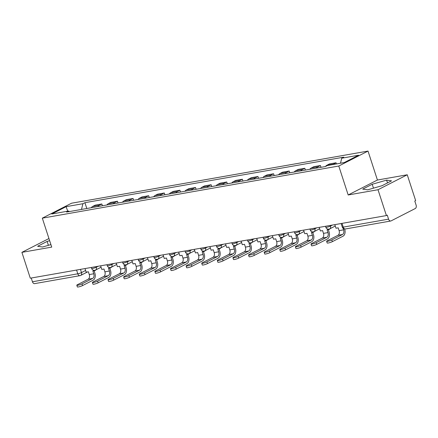 <?xml version="1.0" encoding="UTF-8"?>
<svg xmlns="http://www.w3.org/2000/svg" width="438" height="438" viewBox="0 0 438 438"><rect width="100%" height="100%" fill="white"/><g stroke="black" fill="none" stroke-linecap="round" stroke-linejoin="round"><path stroke-width="0.66" d="M378.01 189.731L407.252 174.784L377.425 180.029L368.019 151.077L71.558 203.21L42.322 218.157L338.777 166.024L348.183 194.976L378.01 189.731L386.404 215.567L30.293 278.19L21.9 252.354L51.728 247.109L42.322 218.157M407.252 174.784L415.646 200.615L414.791 201.053L416.1 205.077A2.759 1.867 80 0 1 415.24 208.548L391.112 220.878A2.759 1.867 80 0 1 390.751 221.004L345.407 228.975A2.759 1.867 -100 0 1 343.228 227.125L388.566 219.153A2.759 1.867 80 0 0 390.751 221.004M87.551 271.916L80.756 275.392A2.759 1.987 -117.1 0 1 80.34 275.529A2.759 1.867 -100 0 1 79.979 275.655L34.64 283.627A2.759 1.867 -100 0 1 32.456 281.782L77.794 273.805A2.759 0.416 -18 0 0 81.501 272.584L85.624 270.476M31.235 278.026L32.456 281.782M48.941 238.535L21.9 252.354M388.566 219.153L387.258 215.129L386.404 215.567M332.76 164.579A6.351 4.298 -100 0 1 333.444 164.113L336.045 162.783L329.442 163.943L326.841 165.274A6.351 4.298 80 0 0 325.472 166.517M336.422 163.938L336.045 162.783M316.45 168.121A6.351 4.298 -100 0 1 317.829 166.856L320.43 165.526L313.827 166.692L311.226 168.017A6.351 4.298 80 0 0 309.847 169.282M321.01 167.316L320.43 165.526M300.835 170.864A6.351 4.298 -100 0 1 302.22 169.605L304.815 168.274L298.212 169.435L295.612 170.765A6.351 4.298 80 0 0 294.232 172.024M305.401 170.064L304.815 168.274M285.226 173.612A6.351 4.298 -100 0 1 286.605 172.348L289.206 171.017L282.598 172.183L279.997 173.508A6.351 4.298 80 0 0 278.617 174.773M289.786 172.807L289.206 171.017M269.611 176.355A6.351 4.298 -100 0 1 270.991 175.096L273.591 173.766L266.983 174.926L264.382 176.257A6.351 4.298 80 0 0 263.003 177.521M274.172 175.556L273.591 173.766M253.996 179.104A6.351 4.298 -100 0 1 255.376 177.839L257.977 176.514L251.374 177.675L248.773 179A6.351 4.298 80 0 0 247.388 180.264M258.557 178.299L257.977 176.514M238.381 181.847A6.351 4.298 -100 0 1 239.761 180.587L242.362 179.257L235.759 180.418L233.158 181.748A6.351 4.298 80 0 0 231.779 183.013M242.942 181.047L242.362 179.257M222.767 184.595A6.351 4.298 -100 0 1 224.152 183.33L226.747 182.005L220.144 183.166L217.544 184.497A6.351 4.298 80 0 0 216.164 185.756M227.333 183.79L226.747 182.005M207.158 187.338A6.351 4.298 -100 0 1 208.537 186.079L211.138 184.748L204.53 185.909L201.929 187.24A6.351 4.298 80 0 0 200.549 188.504M211.718 186.539L211.138 184.748M191.543 190.087A6.351 4.298 -100 0 1 192.923 188.822L195.523 187.497L188.915 188.658L186.314 189.988A6.351 4.298 80 0 0 184.935 191.247M196.104 189.282L195.523 187.497M175.928 192.829A6.351 4.298 -100 0 1 177.308 191.57L179.909 190.24L173.306 191.401L170.705 192.731A6.351 4.298 80 0 0 169.32 193.996M180.489 192.03L179.909 190.24M160.313 195.578A6.351 4.298 -100 0 1 161.693 194.313L164.294 192.988L157.691 194.149L155.09 195.479A6.351 4.298 80 0 0 153.711 196.739M164.874 194.773L164.294 192.988M144.699 198.326A6.351 4.298 -100 0 1 146.084 197.062L148.679 195.731L142.076 196.892L139.476 198.222A6.351 4.298 80 0 0 138.096 199.487M149.265 197.522L148.679 195.731M129.09 201.069A6.351 4.298 -100 0 1 130.469 199.805L133.07 198.48L126.462 199.64L123.861 200.971A6.351 4.298 80 0 0 122.481 202.23M133.65 200.265L133.07 198.48M113.475 203.818A6.351 4.298 -100 0 1 114.855 202.553L117.455 201.223L110.847 202.383L108.246 203.714A6.351 4.298 80 0 0 106.867 204.979M118.036 203.013L117.455 201.223M97.86 206.561A6.351 4.298 -100 0 1 99.24 205.302L101.84 203.971L95.238 205.132L92.637 206.462A6.351 4.298 80 0 0 91.252 207.721M102.421 205.761L101.84 203.971M340.496 163.221L341.744 158.2L358.558 155.238L344.235 162.564L327.421 165.52L325.418 166.544L66.592 212.058L68.596 211.034L51.783 213.996L66.1 206.67L82.913 203.714L81.495 209.441M341.744 158.2L343.748 157.171L84.917 202.69L82.913 203.714M368.019 151.077L338.777 166.024M377.425 180.029L348.183 194.976M362.708 189.112L367.619 189.84L382.024 185.712L391.523 180.856L386.617 180.127L372.207 184.256L362.708 189.112M49.642 240.703L47.123 241.426L37.624 246.282L42.535 247.01L50.912 244.607M86.806 208.504L84.917 202.69M69.385 211.57L68.596 211.034M67.753 211.182L66.1 206.67M373.477 188.159L372.207 184.256M387.52 182.903L386.617 180.127M48.394 245.329L47.123 241.426M334.824 224.634L335.99 228.225L338.191 227.842L339.1 230.634A3.728 2.524 -100 0 1 337.939 235.316L327.323 240.741A3.104 0.465 -18 0 0 326.622 241.305A3.104 0.465 -18 0 0 328.62 241.108A3.104 0.465 -18 0 0 331.829 239.947L332.376 241.634A3.104 0.465 162 0 1 329.168 242.794A3.104 0.465 162 0 1 327.17 242.991L326.622 241.305M343.113 228.335L343.606 229.84A3.728 2.524 -100 0 1 342.439 234.522L331.829 239.947M332.376 241.634L342.987 236.208A5.524 3.739 80 0 0 344.711 229.271L344.624 228.997M319.209 227.382L320.375 230.974L322.576 230.585L323.485 233.377A3.728 2.524 -100 0 1 322.324 238.058L311.708 243.484A3.104 0.465 -18 0 0 311.007 244.048A3.104 0.465 -18 0 0 313.006 243.856A3.104 0.465 -18 0 0 316.214 242.696L316.762 244.382A3.104 0.465 162 0 1 313.553 245.543A3.104 0.465 162 0 1 311.555 245.734L311.007 244.048M329.179 229.074L329.283 229.408L327.082 229.797L327.991 232.583A3.728 2.524 -100 0 1 326.825 237.27L316.214 242.696M329.283 229.408L330.307 228.57M316.762 244.382L327.378 238.956A5.524 3.739 80 0 0 329.097 232.02L328.303 229.578M303.594 230.125L304.76 233.722L306.967 233.334L307.87 236.126A3.728 2.524 -100 0 1 306.709 240.807L296.093 246.233A3.104 0.465 -18 0 0 295.393 246.797A3.104 0.465 -18 0 0 297.391 246.599A3.104 0.465 -18 0 0 300.599 245.439L301.147 247.125A3.104 0.465 162 0 1 297.944 248.291A3.104 0.465 162 0 1 295.94 248.483L295.393 246.797M313.564 231.822L313.668 232.151L311.467 232.54L312.376 235.332A3.728 2.524 -100 0 1 311.215 240.013L300.599 245.439M313.668 232.151L314.692 231.313M301.147 247.125L311.763 241.699A5.524 3.739 80 0 0 313.482 234.763L312.694 232.326M287.98 232.874L289.151 236.465L291.352 236.077L292.255 238.869A3.728 2.524 -100 0 1 291.095 243.55L280.484 248.976A3.104 0.465 -18 0 0 279.778 249.54A3.104 0.465 -18 0 0 281.782 249.348A3.104 0.465 -18 0 0 284.985 248.187L285.532 249.874A3.104 0.465 162 0 1 282.329 251.034A3.104 0.465 162 0 1 280.325 251.231L279.778 249.54M297.95 234.565L298.059 234.899L295.853 235.288L296.761 238.075A3.728 2.524 -100 0 1 295.601 242.761L284.985 248.187M298.059 234.899L299.077 234.062M285.532 249.874L296.148 244.448A5.524 3.739 80 0 0 297.873 237.511L297.079 235.069M272.37 235.617L273.536 239.214L275.737 238.825L276.646 241.617A3.728 2.524 -100 0 1 275.48 246.298L264.87 251.724A3.104 0.465 -18 0 0 264.163 252.288A3.104 0.465 -18 0 0 266.167 252.091A3.104 0.465 -18 0 0 269.37 250.93L269.923 252.616A3.104 0.465 162 0 1 266.715 253.783A3.104 0.465 162 0 1 264.716 253.974L264.163 252.288M282.335 237.314L282.444 237.642L280.243 238.031L281.147 240.823A3.728 2.524 -100 0 1 279.986 245.504L269.37 250.93M282.444 237.642L283.463 236.805M269.923 252.616L280.534 247.191A5.524 3.739 80 0 0 282.258 240.259L281.464 237.818M256.756 238.365L257.922 241.957L260.123 241.568L261.032 244.36A3.728 2.524 -100 0 1 259.871 249.041L249.255 254.467A3.104 0.465 -18 0 0 248.554 255.031A3.104 0.465 -18 0 0 250.552 254.839A3.104 0.465 -18 0 0 253.761 253.679L254.308 255.365A3.104 0.465 162 0 1 251.1 256.526A3.104 0.465 162 0 1 249.102 256.723L248.554 255.031M266.72 240.057L266.83 240.391L264.629 240.78L265.537 243.572A3.728 2.524 -100 0 1 264.371 248.253L253.761 253.679M266.83 240.391L267.848 239.553M254.308 255.365L264.919 249.939A5.524 3.739 80 0 0 266.643 243.002L265.85 240.561M241.141 241.108L242.307 244.705L244.508 244.316L245.417 247.109A3.728 2.524 -100 0 1 244.256 251.79L233.64 257.216A3.104 0.465 -18 0 0 232.939 257.779A3.104 0.465 -18 0 0 234.938 257.582A3.104 0.465 -18 0 0 238.146 256.422L238.694 258.108A3.104 0.465 162 0 1 235.485 259.274A3.104 0.465 162 0 1 233.487 259.466L232.939 257.779M251.111 242.805L251.215 243.139L249.014 243.523L249.923 246.315A3.728 2.524 -100 0 1 248.757 250.996L238.146 256.422M251.215 243.139L252.239 242.302M238.694 258.108L249.31 252.682A5.524 3.739 80 0 0 251.029 245.751L250.235 243.309M225.526 243.856L226.692 247.448L228.899 247.059L229.802 249.852A3.728 2.524 -100 0 1 228.641 254.533L218.025 259.958A3.104 0.465 -18 0 0 217.325 260.522A3.104 0.465 -18 0 0 219.323 260.331A3.104 0.465 -18 0 0 222.531 259.17L223.079 260.856A3.104 0.465 162 0 1 219.876 262.017A3.104 0.465 162 0 1 217.872 262.214L217.325 260.522M235.496 245.548L235.6 245.882L233.399 246.271L234.308 249.063A3.728 2.524 -100 0 1 233.147 253.744L222.531 259.17M235.6 245.882L236.624 245.045M223.079 260.856L233.695 255.431A5.524 3.739 80 0 0 235.414 248.494L234.626 246.052M209.911 246.605L211.083 250.197L213.284 249.808L214.187 252.6A3.728 2.524 -100 0 1 213.027 257.281L202.416 262.707A3.104 0.465 -18 0 0 201.71 263.271A3.104 0.465 -18 0 0 203.714 263.074A3.104 0.465 -18 0 0 206.917 261.913L207.464 263.599A3.104 0.465 162 0 1 204.261 264.766A3.104 0.465 162 0 1 202.257 264.957L201.71 263.271M219.881 248.297L219.991 248.631L217.785 249.014L218.693 251.806A3.728 2.524 -100 0 1 217.533 256.487L206.917 261.913M219.991 248.631L221.009 247.793M207.464 263.599L218.08 258.179A5.524 3.739 80 0 0 219.805 251.242L219.011 248.8M194.302 249.348L195.468 252.94L197.669 252.551L198.578 255.343A3.728 2.524 -100 0 1 197.412 260.024L186.802 265.45A3.104 0.465 -18 0 0 186.095 266.014A3.104 0.465 -18 0 0 188.099 265.822A3.104 0.465 -18 0 0 191.302 264.661L191.855 266.348A3.104 0.465 162 0 1 188.647 267.509A3.104 0.465 162 0 1 186.648 267.706L186.095 266.014M204.267 251.04L204.376 251.374L202.175 251.762L203.079 254.555A3.728 2.524 -100 0 1 201.918 259.236L191.302 264.661M204.376 251.374L205.395 250.536M191.855 266.348L202.465 260.922A5.524 3.739 80 0 0 204.19 253.985L203.396 251.549M178.688 252.096L179.854 255.688L182.055 255.299L182.964 258.091A3.728 2.524 -100 0 1 181.803 262.773L171.187 268.198A3.104 0.465 -18 0 0 170.486 268.762A3.104 0.465 -18 0 0 172.484 268.565A3.104 0.465 -18 0 0 175.693 267.404L176.24 269.096A3.104 0.465 162 0 1 173.032 270.257A3.104 0.465 162 0 1 171.034 270.449L170.486 268.762M188.652 253.788L188.762 254.122L186.561 254.505L187.469 257.298A3.728 2.524 -100 0 1 186.303 261.979L175.693 267.404M188.762 254.122L189.78 253.284M176.24 269.096L186.851 263.671A5.524 3.739 80 0 0 188.575 256.734L187.782 254.292M163.073 254.839L164.239 258.431L166.44 258.048L167.349 260.834A3.728 2.524 -100 0 1 166.188 265.516L155.572 270.941A3.104 0.465 -18 0 0 154.871 271.505A3.104 0.465 -18 0 0 156.87 271.314A3.104 0.465 -18 0 0 160.078 270.153L160.626 271.839A3.104 0.465 162 0 1 157.417 273A3.104 0.465 162 0 1 155.419 273.197L154.871 271.505M173.043 256.531L173.147 256.865L170.946 257.254L171.855 260.046A3.728 2.524 -100 0 1 170.689 264.727L160.078 270.153M173.147 256.865L174.171 256.027M160.626 271.839L171.242 266.413A5.524 3.739 80 0 0 172.961 259.477L172.167 257.04M147.458 257.588L148.624 261.179L150.831 260.791L151.734 263.583A3.728 2.524 -100 0 1 150.573 268.264L139.957 273.69A3.104 0.465 -18 0 0 139.257 274.254A3.104 0.465 -18 0 0 141.255 274.057A3.104 0.465 -18 0 0 144.463 272.896L145.011 274.588A3.104 0.465 162 0 1 141.808 275.748A3.104 0.465 162 0 1 139.804 275.94L139.257 274.254M157.428 259.28L157.532 259.614L155.331 259.997L156.24 262.789A3.728 2.524 -100 0 1 155.079 267.47L144.463 272.896M157.532 259.614L158.556 258.776M145.011 274.588L155.627 269.162A5.524 3.739 80 0 0 157.346 262.225L156.558 259.783M131.843 260.331L133.015 263.922L135.216 263.539L136.119 266.326A3.728 2.524 -100 0 1 134.959 271.012L124.348 276.433A3.104 0.465 -18 0 0 123.642 276.997A3.104 0.465 -18 0 0 125.646 276.805A3.104 0.465 -18 0 0 128.849 275.644L129.396 277.331A3.104 0.465 162 0 1 126.193 278.491A3.104 0.465 162 0 1 124.189 278.688L123.642 276.997M141.813 262.023L141.923 262.357L139.717 262.745L140.625 265.537A3.728 2.524 -100 0 1 139.465 270.219L128.849 275.644M141.923 262.357L142.941 261.519M129.396 277.331L140.012 271.905A5.524 3.739 80 0 0 141.737 264.968L140.943 262.532M116.234 263.079L117.4 266.671L119.601 266.282L120.51 269.074A3.728 2.524 -100 0 1 119.344 273.755L108.733 279.181A3.104 0.465 -18 0 0 108.027 279.745A3.104 0.465 -18 0 0 110.031 279.553A3.104 0.465 -18 0 0 113.234 278.387L113.787 280.079A3.104 0.465 162 0 1 110.579 281.24A3.104 0.465 162 0 1 108.58 281.431L108.027 279.745M126.199 264.771L126.308 265.105L124.107 265.488L125.011 268.28A3.728 2.524 -100 0 1 123.85 272.962L113.234 278.387M126.308 265.105L127.327 264.267M113.787 280.079L124.397 274.653A5.524 3.739 80 0 0 126.122 267.717L125.328 265.275M100.62 265.822L101.786 269.414L103.987 269.031L104.896 271.817A3.728 2.524 -100 0 1 103.729 276.504L93.119 281.93A3.104 0.465 -18 0 0 92.418 282.494A3.104 0.465 -18 0 0 94.416 282.296A3.104 0.465 -18 0 0 97.625 281.136L98.172 282.822A3.104 0.465 162 0 1 94.964 283.983A3.104 0.465 162 0 1 92.966 284.18L92.418 282.494M110.584 267.514L110.694 267.848L108.493 268.237L109.396 271.029A3.728 2.524 -100 0 1 108.235 275.71L97.625 281.136M110.694 267.848L111.712 267.01M98.172 282.822L108.783 277.396A5.524 3.739 80 0 0 110.507 270.46L109.714 268.023M85.005 268.571L86.171 272.162L88.372 271.774L89.281 274.566A3.728 2.524 -100 0 1 88.12 279.247L77.504 284.673A3.104 0.465 -18 0 0 76.803 285.237A3.104 0.465 -18 0 0 78.802 285.045A3.104 0.465 -18 0 0 82.01 283.879L82.558 285.571A3.104 0.465 162 0 1 79.349 286.731A3.104 0.465 162 0 1 77.351 286.923L76.803 285.237M94.969 270.262L95.079 270.596L92.878 270.98L93.787 273.772A3.728 2.524 -100 0 1 92.621 278.453L82.01 283.879M95.079 270.596L96.103 269.759M82.558 285.571L93.168 280.145A5.524 3.739 80 0 0 94.893 273.208L94.099 270.766M91.323 267.459L91.641 268.445A2.759 0.416 -18 0 0 92.566 268.461A2.759 0.416 -18 0 0 96.272 267.24L98.216 266.244M96.07 266.622L96.272 267.24A2.759 1.987 62.9 0 1 95.528 270.049L101.074 267.218M106.938 264.711L107.255 265.702A2.759 0.416 -18 0 0 108.175 265.718A2.759 0.416 -18 0 0 111.887 264.492L113.831 263.501M111.685 263.879L111.887 264.492A2.759 1.987 62.9 0 1 111.137 267.306L116.683 264.47M122.547 261.968L122.87 262.953A2.759 0.416 -18 0 0 123.79 262.97A2.759 0.416 -18 0 0 127.496 261.749L129.445 260.752M127.299 261.13L127.496 261.749A2.759 1.987 62.9 0 1 126.752 264.557L132.298 261.727M138.162 259.219L138.485 260.21A2.759 0.416 -18 0 0 139.404 260.227A2.759 0.416 -18 0 0 143.111 259L145.055 258.009M142.914 258.387L143.111 259A2.759 1.987 62.9 0 1 142.366 261.815L147.913 258.978M153.776 256.476L154.099 257.462A2.759 0.416 -18 0 0 155.019 257.478A2.759 0.416 -18 0 0 158.726 256.257L160.669 255.261M158.523 255.639L158.726 256.257A2.759 1.987 62.9 0 1 157.981 259.066L163.527 256.235M169.391 253.728L169.709 254.719A2.759 0.416 -18 0 0 170.634 254.735A2.759 0.416 -18 0 0 174.34 253.509L176.284 252.518M174.138 252.896L174.34 253.509A2.759 1.987 62.9 0 1 173.596 256.323L179.142 253.487M185.006 250.985L185.323 251.97A2.759 0.416 -18 0 0 186.249 251.987A2.759 0.416 -18 0 0 189.955 250.766L191.899 249.769M189.753 250.147L189.955 250.766A2.759 1.987 62.9 0 1 189.205 253.575L194.751 250.739M200.615 248.236L200.938 249.222A2.759 0.416 -18 0 0 201.858 249.244A2.759 0.416 -18 0 0 205.564 248.017L207.513 247.027M205.367 247.404L205.564 248.017A2.759 1.987 62.9 0 1 204.82 250.832L210.366 247.996M216.23 245.494L216.553 246.479A2.759 0.416 -18 0 0 217.472 246.495A2.759 0.416 -18 0 0 221.179 245.275L223.123 244.278M220.982 244.656L221.179 245.275A2.759 1.987 62.9 0 1 220.434 248.083L225.981 245.247M231.844 242.745L232.167 243.731A2.759 0.416 -18 0 0 233.087 243.752A2.759 0.416 -18 0 0 236.794 242.526L238.737 241.535M236.591 241.913L236.794 242.526A2.759 1.987 62.9 0 1 236.049 245.34L241.595 242.504M247.459 240.002L247.777 240.988A2.759 0.416 -18 0 0 248.702 241.004A2.759 0.416 -18 0 0 252.408 239.783L254.352 238.787M252.206 239.164L252.408 239.783A2.759 1.987 62.9 0 1 251.664 242.592L257.21 239.756M263.074 237.254L263.391 238.239A2.759 0.416 -18 0 0 264.317 238.261A2.759 0.416 -18 0 0 268.023 237.035L269.967 236.044M267.821 236.421L268.023 237.035A2.759 1.987 62.9 0 1 267.273 239.849L272.819 237.013M278.683 234.511L279.006 235.496A2.759 0.416 -18 0 0 279.926 235.513A2.759 0.416 -18 0 0 283.632 234.292L285.581 233.295M283.435 233.673L283.632 234.292A2.759 1.987 62.9 0 1 282.888 237.1L288.434 234.264M294.298 231.762L294.621 232.748A2.759 0.416 -18 0 0 295.54 232.77A2.759 0.416 -18 0 0 299.247 231.543L301.191 230.552M299.05 230.93L299.247 231.543A2.759 1.987 62.9 0 1 298.502 234.357L304.049 231.521M309.912 229.019L310.235 230.005A2.759 0.416 -18 0 0 311.155 230.021A2.759 0.416 -18 0 0 314.862 228.8L316.805 227.804M314.659 228.182L314.862 228.8A2.759 1.987 62.9 0 1 314.117 231.609L319.663 228.773M325.527 226.271L325.845 227.256A2.759 0.416 -18 0 0 326.77 227.278A2.759 0.416 -18 0 0 330.476 226.052L332.42 225.061M330.274 225.433L330.476 226.052A2.759 1.987 62.9 0 1 329.732 228.866L335.278 226.03M80.455 269.37L81.501 272.584A2.759 1.987 -117.1 0 1 80.756 275.392A2.759 2.759 0 0 1 79.979 275.655A2.759 1.867 -100 0 1 77.794 273.805L76.573 270.054M108.246 203.714L114.855 202.553M123.861 200.971L130.469 199.805M139.476 198.222L146.084 197.062M155.09 195.479L161.693 194.313M170.705 192.731L177.308 191.57M186.314 189.988L192.923 188.822M201.929 187.24L208.537 186.079M217.544 184.497L224.152 183.33M233.158 181.748L239.761 180.587M248.773 179L255.376 177.839M264.382 176.257L270.991 175.096M279.997 173.508L286.605 172.348M295.612 170.765L302.22 169.605M311.226 168.017L317.829 166.856M326.841 165.274L333.444 164.113M92.637 206.462L99.24 205.302M341.142 223.522L342.302 227.108A2.759 0.416 -18 0 0 343.228 227.125L342.007 223.375M343.606 229.84L339.1 230.634M342.439 234.522L337.939 235.316M327.991 232.583L323.485 233.377M326.825 237.27L322.324 238.058M312.376 235.332L307.87 236.126M311.215 240.013L306.709 240.807M296.761 238.075L292.255 238.869M295.601 242.761L291.095 243.55M281.147 240.823L276.646 241.617M279.986 245.504L275.48 246.298M265.537 243.572L261.032 244.36M264.371 248.253L259.871 249.041M249.923 246.315L245.417 247.109M248.757 250.996L244.256 251.79M234.308 249.063L229.802 249.852M233.147 253.744L228.641 254.533M218.693 251.806L214.187 252.6M217.533 256.487L213.027 257.281M203.079 254.555L198.578 255.343M201.918 259.236L197.412 260.024M187.469 257.298L182.964 258.091M186.303 261.979L181.803 262.773M171.855 260.046L167.349 260.834M170.689 264.727L166.188 265.516M156.24 262.789L151.734 263.583M155.079 267.47L150.573 268.264M140.625 265.537L136.119 266.326M139.465 270.219L134.959 271.012M125.011 268.28L120.51 269.074M123.85 272.962L119.344 273.755M109.396 271.029L104.896 271.817M108.235 275.71L103.729 276.504M93.787 273.772L89.281 274.566M92.621 278.453L88.12 279.247M325.845 227.256A2.759 2.759 0 0 0 329.732 228.866M310.235 230.005A2.759 2.759 0 0 0 314.117 231.609M294.621 232.748A2.759 2.759 0 0 0 298.502 234.357M279.006 235.496A2.759 2.759 0 0 0 282.888 237.1M263.391 238.239A2.759 2.759 0 0 0 267.273 239.849M247.777 240.988A2.759 2.759 0 0 0 251.664 242.592M232.167 243.731A2.759 2.759 0 0 0 236.049 245.34M216.553 246.479A2.759 2.759 0 0 0 220.434 248.083M200.938 249.222A2.759 2.759 0 0 0 204.82 250.832M185.323 251.97A2.759 2.759 0 0 0 189.205 253.575M169.709 254.719A2.759 2.759 0 0 0 173.596 256.323M154.099 257.462A2.759 2.759 0 0 0 157.981 259.066M138.485 260.21A2.759 2.759 0 0 0 142.366 261.815M122.87 262.953A2.759 2.759 0 0 0 126.752 264.557M107.255 265.702A2.759 2.759 0 0 0 111.137 267.306M91.641 268.445A2.759 2.759 0 0 0 95.528 270.049M342.302 227.108A2.759 2.759 0 0 0 345.407 228.975"/></g></svg>
